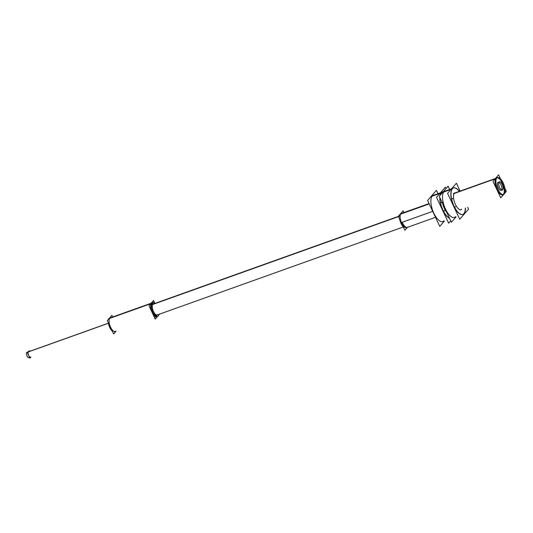<?xml version="1.0" encoding="UTF-8"?>
<svg xmlns="http://www.w3.org/2000/svg" width="533" height="533" viewBox="0 0 533 533"><rect width="100%" height="100%" fill="white"/><g stroke="black" fill="none" stroke-linecap="round" stroke-linejoin="round"><path stroke-width="0.8" d="M151.958 304.643L399.45 216.158L151.958 304.643A5.816 2.392 70.3 0 0 151.479 305.789A5.816 2.392 -109.7 0 1 151.958 304.643A5.816 2.392 -109.7 0 1 152.418 304.323A5.816 2.392 70.3 0 0 151.958 304.643A5.816 2.392 70.3 0 0 151.479 305.789A5.816 2.392 -109.7 0 1 151.958 304.643L398.437 216.525M154.677 314.736A5.816 2.392 70.3 0 0 156.336 315.276A5.816 2.392 -109.7 0 1 154.677 314.736A5.816 2.392 70.3 0 0 156.789 314.956A5.816 2.392 -109.7 0 1 154.677 314.736M151.106 303.244L110.331 317.828A7.269 2.991 70.3 0 0 109.758 318.228A7.269 2.991 70.3 0 0 110.251 326.449A7.269 2.991 70.3 0 0 115.221 331.519L114.388 331.812M151.932 302.951A7.269 2.991 70.3 0 0 151.359 303.357A7.269 2.991 70.3 0 0 151.852 311.572A7.269 2.991 70.3 0 0 156.822 316.642M157.215 316.422A7.269 2.991 70.3 0 0 157.395 316.242A7.269 2.991 70.3 0 1 152.185 312.318A7.269 2.991 70.3 0 1 151.359 303.357M108.406 323.278L26.65 352.506A2.912 1.199 -109.7 0 1 26.93 352.273L28.595 351.68A2.912 1.199 70.3 0 0 28.369 351.84A2.912 1.199 70.3 0 0 28.562 355.131A2.912 1.199 70.3 0 0 30.554 357.157L28.889 357.75A2.912 1.199 -109.7 0 1 26.87 355.638A2.912 1.199 -109.7 0 1 26.763 352.38L108.392 323.191M435.501 217.324L406.526 227.684A7.562 3.111 -109.7 0 1 401.695 223.18A7.562 3.111 -109.7 0 1 401.436 213.44L429.058 203.566M442.65 221.668L442.823 221.601A14.058 5.783 -109.7 0 1 433.216 211.801A14.058 5.783 -109.7 0 1 432.256 195.904A14.058 5.783 -109.7 0 1 433.362 195.125L433.182 195.191M442.357 191.913A14.058 5.783 70.3 0 1 443.183 191.807A14.058 5.783 70.3 0 0 441.157 192.719A14.058 5.783 70.3 0 0 439.991 195.471A14.058 5.783 70.3 0 1 441.157 192.719A14.058 5.783 70.3 0 1 442.263 191.947M439.792 197.443A14.058 5.783 70.3 0 0 449.546 218.27A14.058 5.783 70.3 0 1 439.792 197.443M446.607 211.994A9.014 3.711 -109.7 0 1 442.73 203.726A9.014 3.711 -109.7 0 0 446.607 211.994M454.309 217.497L454.476 217.437A14.058 5.783 -109.7 0 1 444.868 207.637A14.058 5.783 -109.7 0 1 443.902 191.74A14.058 5.783 -109.7 0 1 445.008 190.961L444.842 191.021M453.33 187.989A14.058 5.783 70.3 0 0 452.224 188.769A14.058 5.783 70.3 0 0 453.183 204.659A14.058 5.783 70.3 0 0 462.797 214.466M462.877 214.433A14.058 5.783 70.3 0 0 463.897 213.686A14.058 5.783 70.3 0 0 465.276 208.17A14.058 5.783 70.3 0 1 463.897 213.686A14.058 5.783 70.3 0 1 453.816 206.098A14.058 5.783 70.3 0 1 452.224 188.769A14.058 5.783 70.3 0 1 459.239 191.28A14.058 5.783 70.3 0 0 453.416 187.962M460.252 209.969L461.078 209.669A8.968 3.691 -109.7 0 1 454.949 203.413A8.968 3.691 -109.7 0 1 454.336 193.279A8.968 3.691 -109.7 0 1 455.042 192.779L454.209 193.079M496.643 177.909A8.968 3.691 70.3 0 0 495.937 178.402A8.968 3.691 70.3 0 0 496.549 188.542A8.968 3.691 70.3 0 0 502.679 194.798M503.079 194.585A8.968 3.691 70.3 0 0 503.385 194.298A8.968 3.691 70.3 0 0 502.972 184.658A8.968 3.691 70.3 0 0 497.082 177.822M501.133 190.461A4.364 1.792 -109.7 0 1 498.148 187.416A4.364 1.792 -109.7 0 1 497.849 182.486A4.364 1.792 -109.7 0 1 498.195 182.246M498.908 182.306A4.364 1.792 -109.7 0 1 501.353 185.751A4.364 1.792 -109.7 0 1 501.646 189.961A4.364 1.792 -109.7 0 0 501.353 185.751A4.364 1.792 -109.7 0 0 498.908 182.306M157.195 314.97L155.076 317.401M154.35 303.63L153.677 302.198L151.559 304.629L399.47 215.998M152.078 304.53L399.457 216.085M151.858 304.783L399.444 216.265M116.047 331.226L113.636 333.998L107.353 320.593L111.917 315.349L112.683 316.982M112.283 331.113A7.269 2.991 -109.7 0 1 108.306 322.618M108.505 319.274A7.269 2.991 -109.7 0 1 109.072 318.381L152.331 302.911A7.269 2.991 -109.7 0 0 152.598 311.065A7.269 2.991 -109.7 0 0 157.655 316.349A7.269 2.991 -109.7 0 0 158.361 315.776M152.758 302.657L109.498 318.121A7.269 2.991 -109.7 0 0 108.792 318.694L152.058 303.23A7.269 2.991 -109.7 0 1 152.758 302.657A7.269 2.991 -109.7 0 1 154.943 303.417M158.861 314.377A7.269 2.991 -109.7 0 1 158.081 316.089M159.6 314.11L158.647 315.203M157.648 316.349L155.236 319.12L148.954 305.715L153.517 300.472L154.87 303.357M152.691 304.483A5.816 2.392 -109.7 0 1 153.251 304.023M157.728 314.523A5.816 2.392 -109.7 0 1 157.168 314.976A5.816 2.392 -109.7 0 1 153.124 310.752A5.816 2.392 -109.7 0 1 152.911 304.23M30.881 357.037L29.915 358.149L27.403 352.786L29.228 350.687L29.535 351.34M399.843 214.599A7.562 3.111 -109.7 0 1 400.556 213.773A7.562 3.111 -109.7 0 0 399.957 214.379L429.225 203.919M399.617 219.036A7.562 3.111 -109.7 0 0 403.268 226.838A7.562 3.111 -109.7 0 1 400.729 222.787L432.703 211.354M403.887 212.56L403.088 210.861L398.344 216.318L404.873 230.256L407.379 227.378M437.919 193.499L436.434 190.334L427.613 200.475L439.752 226.392L444.415 221.035M440.425 192.806L432.356 195.684M441.617 192.38A14.058 5.783 70.3 0 0 440.205 195.225M439.958 197.803A14.058 5.783 70.3 0 0 449.459 218.09M450.738 220.815L448.653 223.207L436.514 197.297L445.341 187.156L446.001 188.569M443.236 191.74A14.058 5.783 70.3 0 0 442.443 191.88A14.058 5.783 70.3 0 0 441.084 192.993M439.892 193.419L431.823 196.297M449.566 189.335L448.086 186.17L439.259 196.311L451.398 222.228L456.061 216.871M451.484 188.849L444.016 191.52M452.67 188.422A14.058 5.783 70.3 0 0 453.19 204.192A14.058 5.783 70.3 0 0 462.964 214.406A14.058 5.783 70.3 0 0 464.323 213.293M467.694 207.304L468.547 209.116L459.719 219.256L447.58 193.339L456.408 183.199L460.052 190.987M463.79 213.906A14.058 5.783 70.3 0 0 465.442 208.11M459.406 191.22A14.058 5.783 70.3 0 0 453.496 187.929A14.058 5.783 70.3 0 0 452.137 189.035M450.951 189.462L443.483 192.133M504.378 193.792A8.968 3.691 70.3 0 1 503.512 194.498A8.968 3.691 70.3 0 1 497.276 187.982A8.968 3.691 70.3 0 1 496.949 177.929L453.683 193.392M504.878 188.242L506.35 191.387L504.618 193.379M503.718 194.412L500.72 197.856L492.978 181.32L498.608 174.851L500.48 178.848M504.038 194.185A8.968 3.691 70.3 0 0 503.712 184.125A8.968 3.691 70.3 0 0 497.476 177.609A8.968 3.691 70.3 0 0 496.609 178.315L453.343 193.785M440.538 202.92L442.357 202.267M451.591 198.969L452.73 198.562M502.786 189.675A4.364 1.792 -109.7 0 1 502.366 190.021A4.364 1.792 -109.7 0 1 499.328 186.85A4.364 1.792 -109.7 0 1 499.168 181.96M440.564 203.04L442.37 202.393M451.618 199.089L452.75 198.682M499.001 182.146A4.364 1.792 -109.7 0 1 499.428 181.806A4.364 1.792 -109.7 0 1 502.459 184.971A4.364 1.792 -109.7 0 1 502.619 189.868M150.859 303.53L109.758 318.228A7.269 2.991 70.3 0 0 110.584 327.195A7.269 2.991 70.3 0 0 115.794 331.113M108.925 318.527L152.191 303.057L108.925 318.527M108.392 323.231L28.369 351.84A2.912 1.199 70.3 0 0 28.695 355.424A2.912 1.199 70.3 0 0 30.781 356.997M407.952 226.965A7.562 3.111 -109.7 0 1 402.528 222.887L401.695 223.18M429.138 203.739L401.675 213.56M443.929 220.822A14.058 5.783 -109.7 0 1 433.849 213.24A14.058 5.783 -109.7 0 1 432.256 195.904L440.191 193.066M455.575 216.658A14.058 5.783 -109.7 0 1 445.501 209.076A14.058 5.783 -109.7 0 1 443.902 191.74L451.258 189.115M461.785 209.176A8.968 3.691 -109.7 0 1 455.355 204.339A8.968 3.691 -109.7 0 1 454.336 193.279L495.324 178.628M495.937 178.402A8.968 3.691 70.3 0 0 496.956 189.462A8.968 3.691 70.3 0 0 503.385 194.298A8.968 3.691 70.3 0 0 502.372 183.245A8.968 3.691 70.3 0 0 495.937 178.402M501.473 190.221A4.364 1.792 -109.7 0 1 498.348 187.863A4.364 1.792 -109.7 0 1 497.849 182.486M452.737 198.616L451.604 199.022M442.363 202.327L440.551 202.973M156.336 315.276L403.334 226.971M152.418 304.323L398.378 216.385M443.463 211.075L445.288 210.428L443.463 211.075M454.516 207.124L455.662 206.717L454.516 207.124M452.724 198.503L451.584 198.909L452.724 198.503M442.35 202.214L440.525 202.86L442.35 202.214M155.476 315.583L403.388 226.951"/></g></svg>

